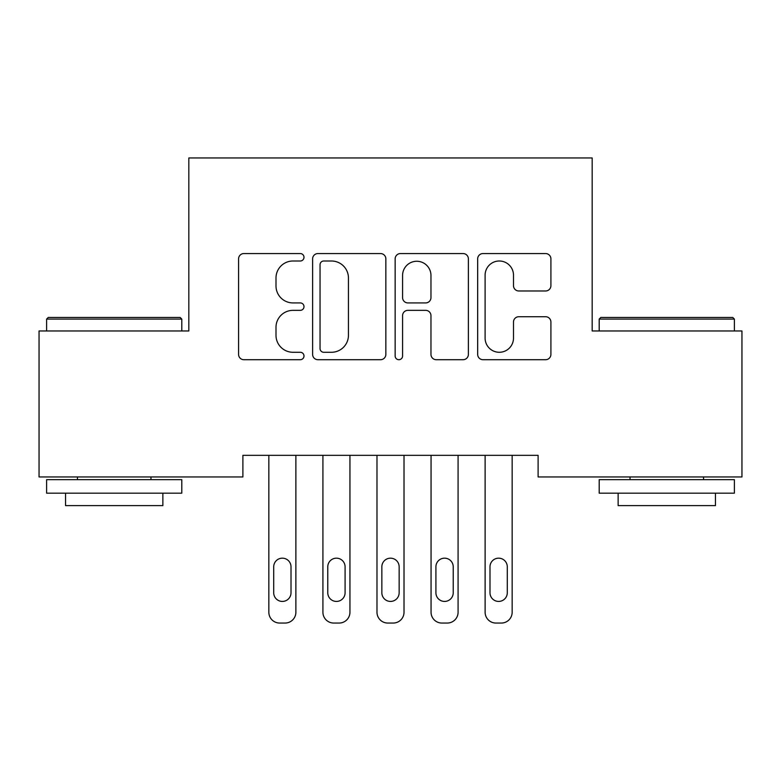 <?xml version="1.0" encoding="UTF-8"?>
<svg xmlns="http://www.w3.org/2000/svg" width="781" height="781" viewBox="0 0 781 781"><rect width="100%" height="100%" fill="white"/><g stroke="black" fill="none" stroke-linecap="round" stroke-linejoin="round"><path stroke-width="1.17" d="M303.994 257.281A3.72 3.72 0 0 0 300.275 253.561L243.887 253.561A5.311 5.311 0 0 0 238.576 258.872L238.576 354.408A5.311 5.311 0 0 0 243.887 359.709L300.275 359.709A3.72 3.72 0 0 0 303.994 355.999A3.72 3.72 0 0 0 300.275 352.28L292.982 352.28A16.987 16.987 0 0 1 275.996 335.293L275.996 327.337A16.987 16.987 0 0 1 292.982 310.35L300.275 310.35A3.72 3.72 0 0 0 303.994 306.64A3.72 3.72 0 0 0 300.275 302.921L292.982 302.921A16.987 16.987 0 0 1 275.996 285.944L275.996 277.977A16.987 16.987 0 0 1 292.982 261L300.275 261A3.72 3.72 0 0 0 303.994 257.281M545.607 290.981A5.311 5.311 0 0 0 550.908 285.67L550.908 258.872A5.311 5.311 0 0 0 545.607 253.561L482.98 253.561A5.311 5.311 0 0 0 477.669 258.872L477.669 354.408A5.311 5.311 0 0 0 482.98 359.709L545.607 359.709A5.311 5.311 0 0 0 550.908 354.408L550.908 322.026A5.311 5.311 0 0 0 545.607 316.725L518.799 316.725A5.311 5.311 0 0 0 513.498 322.026L513.498 338.085A14.195 14.195 0 0 1 499.303 352.28A14.195 14.195 0 0 1 485.099 338.085L485.099 275.195A14.195 14.195 0 0 1 499.303 261A14.195 14.195 0 0 1 513.498 275.195L513.498 285.67A5.311 5.311 0 0 0 518.799 290.981L545.607 290.981M538.109 455.333L242.891 455.333L242.891 476.957L39.05 476.957L39.05 330.968L188.826 330.968L188.826 157.947L592.174 157.947L592.174 330.968L741.95 330.968L741.95 476.957L538.109 476.957L538.109 455.333M385.853 258.872A5.311 5.311 0 0 0 380.552 253.561L317.926 253.561A5.311 5.311 0 0 0 312.615 258.872L312.615 354.408A5.311 5.311 0 0 0 317.926 359.709L380.552 359.709A5.311 5.311 0 0 0 385.853 354.408L385.853 258.872M400.448 253.561L463.074 253.561A5.311 5.311 0 0 1 468.385 258.872L468.385 354.408A5.311 5.311 0 0 1 463.074 359.709L436.276 359.709A5.311 5.311 0 0 1 430.966 354.408L430.966 315.661A5.311 5.311 0 0 0 425.665 310.35L407.877 310.35A5.311 5.311 0 0 0 402.576 315.661L402.576 355.999A3.72 3.72 0 0 1 398.857 359.709A3.72 3.72 0 0 1 395.147 355.999L395.147 258.872A5.311 5.311 0 0 1 400.448 253.561M323.764 261A3.72 3.72 0 0 0 320.044 264.71L320.044 348.57A3.72 3.72 0 0 0 323.764 352.28L331.456 352.28A16.987 16.987 0 0 0 348.443 335.293L348.443 277.977A16.987 16.987 0 0 0 331.456 261L323.764 261M430.966 275.459A14.195 14.195 0 0 0 416.771 261.264A14.195 14.195 0 0 0 402.576 275.459L402.576 297.62A5.311 5.311 0 0 0 407.877 302.921L425.665 302.921A5.311 5.311 0 0 0 430.966 297.62L430.966 275.459M295.882 455.333L295.882 612.236A10.817 10.817 0 0 1 285.065 623.053L279.657 623.053A10.817 10.817 0 0 1 268.84 612.236L268.84 455.333M291.01 592.769L291.01 566.821A8.65 8.65 0 0 0 282.361 558.171A8.65 8.65 0 0 0 273.711 566.821L273.711 592.769A8.65 8.65 0 0 0 282.361 601.429A8.65 8.65 0 0 0 291.01 592.769M349.947 455.333L349.947 612.236A10.817 10.817 0 0 1 339.13 623.053L333.731 623.053A10.817 10.817 0 0 1 322.914 612.236L322.914 455.333M345.085 592.769L345.085 566.821A8.65 8.65 0 0 0 336.435 558.171A8.65 8.65 0 0 0 327.776 566.821L327.776 592.769A8.65 8.65 0 0 0 336.435 601.429A8.65 8.65 0 0 0 345.085 592.769M404.021 455.333L404.021 612.236A10.817 10.817 0 0 1 393.204 623.053L387.796 623.053A10.817 10.817 0 0 1 376.979 612.236L376.979 455.333M399.15 592.769L399.15 566.821A8.65 8.65 0 0 0 390.5 558.171A8.65 8.65 0 0 0 381.85 566.821L381.85 592.769A8.65 8.65 0 0 0 390.5 601.429A8.65 8.65 0 0 0 399.15 592.769M46.616 319.078L48.246 317.457L180.167 317.457L181.797 319.078L46.616 319.078L46.616 330.968M181.797 493.182L46.616 493.182L46.616 479.661L181.797 479.661L181.797 493.182M162.868 493.182L162.868 505.61L65.545 505.61L65.545 493.182M599.203 319.078L600.833 317.457L732.754 317.457L734.384 319.078L599.203 319.078L599.203 330.968M734.384 493.182L599.203 493.182L599.203 479.661L734.384 479.661L734.384 493.182M715.455 493.182L715.455 505.61L618.132 505.61L618.132 493.182M458.086 455.333L458.086 612.236A10.817 10.817 0 0 1 447.269 623.053L441.87 623.053A10.817 10.817 0 0 1 431.053 612.236L431.053 455.333M453.224 592.769L453.224 566.821A8.65 8.65 0 0 0 444.565 558.171A8.65 8.65 0 0 0 435.915 566.821L435.915 592.769A8.65 8.65 0 0 0 444.565 601.429A8.65 8.65 0 0 0 453.224 592.769M512.16 455.333L512.16 612.236A10.817 10.817 0 0 1 501.343 623.053L495.935 623.053A10.817 10.817 0 0 1 485.118 612.236L485.118 455.333M507.289 592.769L507.289 566.821A8.65 8.65 0 0 0 498.639 558.171A8.65 8.65 0 0 0 489.99 566.821L489.99 592.769A8.65 8.65 0 0 0 498.639 601.429A8.65 8.65 0 0 0 507.289 592.769M181.797 330.968L181.797 319.078M150.977 479.661L150.977 476.957M77.436 479.661L77.436 476.957M734.384 330.968L734.384 319.078M703.564 479.661L703.564 476.957M630.023 479.661L630.023 476.957"/></g></svg>
